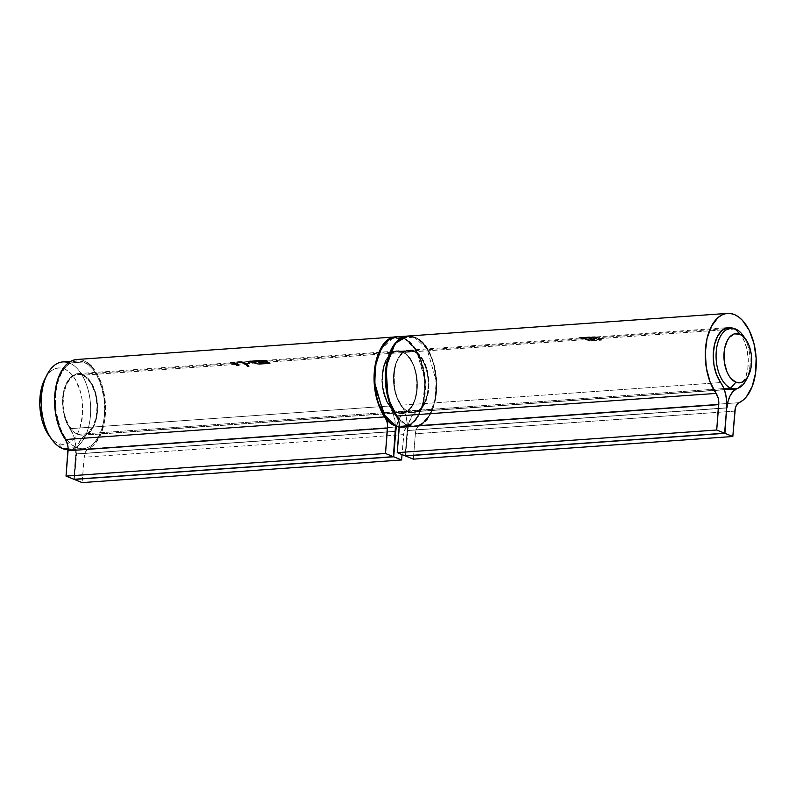 <?xml version="1.0" encoding="UTF-8"?>
<svg xmlns="http://www.w3.org/2000/svg" width="796" height="796" viewBox="0 0 796 796"><rect width="100%" height="100%" fill="white"/><g stroke="black" fill="none" stroke-linecap="round" stroke-linejoin="round"><path stroke-width="0.6" stroke-dasharray="3.98 2.98" d="M68.605 362.697A43.999 24.567 -94.1 0 1 69.421 362.996L64.277 368.856A38.317 21.402 85.9 0 0 44.914 378.876M48.914 435.422A38.317 21.402 85.9 0 0 58.277 443.412L62.536 448.606L58.277 443.412L62.496 444.377L66.665 443.86L70.625 441.899L74.227 438.566L77.331 433.989L79.819 428.338L82.585 414.726L82.117 399.811L80.665 392.567L75.61 379.911L72.207 374.986L68.376 371.244L64.277 368.856L60.068 367.891L55.899 368.409L51.939 370.369L48.337 373.702L44.934 378.826M735.494 328.987L82.456 375.254A30.377 16.955 85.9 0 0 77.928 374.508A30.377 16.955 85.9 0 0 63.023 401.97A30.377 16.955 85.9 0 0 77.7 434.347L723.902 388.567L77.7 434.347L81.033 435.113L84.336 434.706L87.48 433.153L92.794 426.885L96.177 417.243L97.102 405.721L95.43 394.05L91.431 384.02L85.699 377.155L82.456 375.254L79.112 374.498L75.809 374.896L72.665 376.448L67.352 382.727L63.978 392.358L63.043 403.89L64.715 415.552L68.715 425.581L74.446 432.457L77.7 434.347A30.377 16.955 85.9 0 0 82.217 435.104A30.377 16.955 85.9 0 0 97.122 407.632A30.377 16.955 85.9 0 0 82.456 375.254L735.494 328.987M48.994 435.531L54.188 441.024L58.277 443.412A38.317 21.402 85.9 0 0 82.585 414.726A38.317 21.402 85.9 0 0 64.277 368.856L69.421 362.996A43.999 24.567 -94.1 0 1 90.674 410.766A43.999 24.567 -94.1 0 1 68.118 449.72A43.999 24.567 85.9 0 0 69.093 449.69A43.999 24.567 85.9 0 0 90.684 409.9A43.999 24.567 85.9 0 0 69.421 362.996L83.52 362.001A43.999 24.567 -94.1 0 1 104.773 408.905A43.999 24.567 -94.1 0 1 83.182 448.695A43.999 24.567 -94.1 0 1 76.625 447.601L68.108 448.208L76.625 447.601A43.999 24.567 -94.1 0 1 55.372 400.706A43.999 24.567 -94.1 0 1 76.963 360.916A43.999 24.567 -94.1 0 1 83.52 362.001L69.421 362.996A43.999 24.567 85.9 0 0 62.874 361.911M83.52 362.001L88.227 364.747L92.615 369.036L96.525 374.697L99.808 381.513L103.987 397.542L104.535 414.666L103.39 422.825L101.351 430.298L98.495 436.785L94.933 442.049L90.804 445.869L86.257 448.118L81.471 448.705L76.625 447.601L71.929 444.855L67.531 440.566L63.62 434.915L60.337 428.089L56.158 412.069L55.611 394.935L56.755 386.776L58.795 379.304L61.65 372.817L65.212 367.563L69.352 363.732L73.899 361.483L78.675 360.896L83.52 362.001M744.36 337.564A30.377 16.955 -94.1 0 1 747.205 377.712M746.091 380.13A30.377 16.955 85.9 0 0 742.907 335.315M395.532 425.91L393.483 414.228L389.473 406.03L69.998 428.666L74.008 436.865L75.968 446.964L73.919 479.291L75.958 453.919L395.433 431.283L75.958 453.919A25.552 14.268 85.9 0 0 69.998 428.666L65.859 420.785L63.282 411.134L62.556 400.786L63.77 390.886L66.774 382.518L71.252 376.608L76.695 373.812L82.515 374.428L88.067 378.399L92.734 385.274L96.008 394.309L97.52 404.497L97.112 414.726L94.823 423.86L90.903 430.885L85.799 435.034A31.223 17.432 85.9 0 0 97.142 400.368A31.223 17.432 85.9 0 0 77.869 373.652A31.223 17.432 85.9 0 0 63.053 394.707A31.223 17.432 85.9 0 0 69.998 428.666L389.473 406.03A31.223 17.432 -94.1 0 1 382.528 372.07A31.223 17.432 -94.1 0 1 397.343 351.016A31.223 17.432 -94.1 0 1 416.616 377.732A31.223 17.432 -94.1 0 1 405.264 412.398L85.799 435.034A25.552 14.268 85.9 0 0 76.277 454.048L395.423 431.432L76.277 454.048L74.247 479.272L77.351 447.521L80.764 439.591L85.799 435.034L405.264 412.398L400.229 416.955L396.478 426.328M239.208 365.434L236.342 364.936A31.223 17.432 -94.1 0 1 237.118 365.483L236.541 365.523A31.223 17.432 -94.1 0 1 236.691 365.633L237.258 365.593A31.223 17.432 -94.1 0 1 237.447 365.742L237.706 365.722A31.223 17.432 85.9 0 0 237.516 365.573L239.238 365.454A31.223 17.432 85.9 0 0 239.208 365.434L236.342 364.936L236.382 364.379L239.248 364.866L239.208 365.434L239.248 364.866A31.79 17.751 -94.1 0 1 239.278 364.896L239.238 365.454A31.223 17.432 85.9 0 0 239.208 365.434M234.82 363.792L234.561 363.812A31.223 17.432 -94.1 0 1 235.198 364.11L235.457 364.09A31.223 17.432 85.9 0 0 234.82 363.792L234.86 363.245A31.79 17.751 -94.1 0 1 235.497 363.543L235.457 364.09A31.223 17.432 85.9 0 0 234.82 363.792M231.546 363.175L234.422 363.095L231.546 363.175M231.636 363.075L232.432 362.439L231.497 363.135L231.676 362.518M241.914 362.19L239.357 362.369A31.223 17.432 -94.1 0 1 239.516 362.389L242.064 362.21A31.223 17.432 85.9 0 0 241.914 362.19L239.357 362.369L239.407 361.812L241.954 361.633L241.914 362.19L241.954 361.633A31.79 17.751 -94.1 0 1 242.113 361.653L242.064 362.21A31.223 17.432 85.9 0 0 241.914 362.19M243.964 363.046L243.437 362.747A31.223 17.432 85.9 0 0 243.287 362.697L241.467 362.827A31.223 17.432 -94.1 0 1 241.616 362.876L243.646 362.906L242.302 363.135A31.223 17.432 -94.1 0 1 242.462 363.195L244.481 363.255L243.138 363.503A31.223 17.432 -94.1 0 1 243.287 363.583L244.77 363.275M248.372 365.732L246.551 365.861A31.223 17.432 -94.1 0 1 246.7 365.991L248.74 366.269L247.437 366.697A31.223 17.432 -94.1 0 1 247.576 366.847L249.068 366.648L248.511 365.861A31.223 17.432 85.9 0 0 248.372 365.732L246.551 365.861L246.601 365.284L248.412 365.155L248.372 365.732L248.412 365.155A31.79 17.751 -94.1 0 1 248.561 365.284L248.511 365.861A31.223 17.432 85.9 0 0 248.372 365.732M246.67 364.389A31.223 17.432 85.9 0 0 246.521 364.289L244.501 363.673L244.014 363.961L244.7 364.419A31.223 17.432 -94.1 0 1 244.85 364.518L246.67 364.389A31.223 17.432 85.9 0 0 246.521 364.289L246.561 363.732A31.79 17.751 -94.1 0 1 246.71 363.832L246.67 364.389L246.71 363.832L244.889 363.961L244.85 364.518L246.67 364.389M263.864 360.817L247.626 361.643A31.223 17.432 -94.1 0 1 250.631 362.09L255.994 361.702A31.223 17.432 -94.1 0 1 258.989 363.066L260.481 362.956A31.223 17.432 85.9 0 0 257.476 361.593L263.028 361.951A31.223 17.432 -94.1 0 1 264.371 362.678L265.874 362.578A31.223 17.432 85.9 0 0 264.71 361.931L260.043 361.145L250.68 361.732A31.223 17.432 85.9 0 0 249.596 361.593L264.69 361.265A31.223 17.432 -94.1 0 1 268.242 363.155L258.829 363.782L253.218 362.538A31.223 17.432 85.9 0 0 252.491 362.24L251.337 362.319A31.223 17.432 -94.1 0 1 252.053 362.618L259.008 364.349L270.162 363.653A31.223 17.432 85.9 0 0 265.854 361.185L263.864 360.817M251.795 362.001A31.223 17.432 85.9 0 0 251.775 362.001L255.994 361.702A31.223 17.432 -94.1 0 1 258.989 363.066L260.481 362.956A31.223 17.432 85.9 0 0 257.476 361.593L263.028 361.951A31.223 17.432 -94.1 0 1 264.371 362.678L265.874 362.578A31.223 17.432 85.9 0 0 264.71 361.931L260.511 361.155L250.68 361.732A31.223 17.432 85.9 0 0 249.596 361.593L264.69 361.265A31.223 17.432 -94.1 0 1 268.242 363.155L258.829 363.782L253.218 362.538L253.198 363.066L259.008 364.349L270.162 363.653L265.854 361.185L263.516 360.787L263.566 360.24L268.083 361.623L270.162 363.653L270.212 363.085L260.431 363.782L260.392 364.349L260.431 363.782L257.546 363.623L257.496 364.19L257.546 363.623L254.62 362.956L254.571 363.513L254.62 362.956L252.103 362.061L252.053 362.618L253.198 363.066L253.247 362.508A31.223 17.432 85.9 0 0 252.491 362.24L251.337 362.319A31.223 17.432 -94.1 0 1 252.053 362.618L252.103 362.061A31.79 17.751 85.9 0 0 251.377 361.772L251.337 362.319L252.541 361.683L252.491 362.24L252.541 361.683A31.79 17.751 -94.1 0 1 253.267 361.981L253.218 362.538L253.267 361.981L256.193 362.886L256.153 363.444L256.193 362.886L259.675 363.205L259.635 363.762L259.675 363.205L268.292 362.588L268.242 363.155L268.292 362.588A31.79 17.751 85.9 0 0 264.74 360.707L264.69 361.265L263.446 360.439L259.058 360.369L258.202 360.986L258.252 360.419L249.636 361.036L249.596 361.593L249.636 361.036A31.79 17.751 -94.1 0 1 250.73 361.175L250.68 361.732L250.73 361.175L257.566 360.697L257.526 361.255L257.566 360.697L259.625 360.598L259.576 361.155L260.561 360.598L263.207 360.857L264.71 361.931L264.76 361.384A31.79 17.751 -94.1 0 1 265.924 362.021L265.874 362.578L265.924 362.021L264.411 362.12L264.371 362.678L264.411 362.12A31.79 17.751 85.9 0 0 263.068 361.404L263.028 361.951L263.068 361.404L260.083 360.906L260.033 361.454L260.083 360.906L258.869 361.493L258.909 360.946L257.526 361.046L257.476 361.593L257.526 361.046A31.79 17.751 -94.1 0 1 260.521 362.399L260.481 362.956L260.521 362.399L258.989 363.066L259.038 362.508A31.79 17.751 85.9 0 0 256.033 361.145L255.994 361.702L256.033 361.145L251.825 361.444L251.775 362.001A31.223 17.432 85.9 0 0 251.775 362.001L251.825 361.444A31.79 17.751 -94.1 0 1 251.834 361.454L251.795 362.001L251.834 361.454L250.67 361.533L250.631 362.09L251.795 362.001M246.999 364.628L245.188 364.757A31.223 17.432 -94.1 0 1 245.327 364.857L247.377 365.075L246.073 365.444A31.223 17.432 -94.1 0 1 246.223 365.573L247.705 365.394L247.148 364.727A31.223 17.432 85.9 0 0 246.999 364.628L245.188 364.757L245.228 364.19L247.049 364.061L246.999 364.628L247.049 364.061A31.79 17.751 -94.1 0 1 247.188 364.17L247.148 364.727A31.223 17.432 85.9 0 0 246.999 364.628M233.308 362.847L230.402 362.906A31.223 17.432 -94.1 0 1 231.218 362.966L230.641 363.016A31.223 17.432 -94.1 0 1 230.79 363.036L231.367 362.986A31.223 17.432 -94.1 0 1 231.566 363.016L231.815 363.006A31.223 17.432 85.9 0 0 231.626 362.976L233.347 362.847A31.223 17.432 85.9 0 0 233.308 362.847L230.402 362.906L230.442 362.339L233.357 362.289L233.308 362.847A31.223 17.432 85.9 0 0 233.308 362.847L233.357 362.289A31.79 17.751 -94.1 0 1 233.387 362.289L233.347 362.847L233.387 362.289L231.666 362.419L231.626 362.976L233.347 362.847M243.675 362.538A31.223 17.432 85.9 0 0 243.526 362.498L240.969 362.678A31.223 17.432 -94.1 0 1 241.128 362.717L243.675 362.538A31.223 17.432 85.9 0 0 243.526 362.498L243.566 361.941A31.79 17.751 -94.1 0 1 243.715 361.981L243.675 362.538L243.715 361.981L241.168 362.17L241.128 362.717L243.675 362.538M238.691 362.299L238.81 362.26A31.223 17.432 -94.1 0 1 239.934 362.28L238.213 362.309L239.477 362.309L238.472 362.299L239.496 361.722L239.477 362.309L239.526 361.742L238.442 361.752L238.402 362.319L238.253 361.732L238.701 362.26L239.496 361.643L239.059 362.24A31.223 17.432 85.9 0 0 238.352 362.309L239.108 362.26A31.223 17.432 -94.1 0 1 239.805 362.18L240.064 362.16A31.223 17.432 85.9 0 0 239.208 362.26L236.72 362.439A31.223 17.432 -94.1 0 1 236.88 362.419L238.094 362.329A31.223 17.432 -94.1 0 1 238.78 362.25L238.701 362.26M240.432 362.23L239.984 361.722A31.79 17.751 85.9 0 0 238.86 361.692L238.81 362.26A31.223 17.432 -94.1 0 1 239.934 362.28L239.984 361.722A31.79 17.751 85.9 0 0 238.86 361.692L239.576 362.21L239.099 361.673A31.79 17.751 -94.1 0 1 240.054 361.692L240.004 362.26A31.223 17.432 85.9 0 0 239.049 362.24L240.173 361.613L239.934 362.28L240.462 362.22L239.447 362.21L240.332 361.613L240.482 362.2M235.278 363.414L232.442 363.394A31.223 17.432 -94.1 0 1 233.586 363.802L233.835 363.792A31.223 17.432 85.9 0 0 233.059 363.493L235.626 363.633L234.233 363.294A31.223 17.432 -94.1 0 1 234.382 363.344L235.278 363.414M237.337 364.25L236.989 364.21A31.223 17.432 -94.1 0 1 237.238 364.359L235.009 364.518A31.223 17.432 -94.1 0 1 235.158 364.598L237.646 364.419A31.223 17.432 85.9 0 0 237.337 364.25L237.377 363.692A31.79 17.751 -94.1 0 1 237.686 363.871L237.646 364.419A31.223 17.432 85.9 0 0 237.337 364.25M396.478 426.358A25.552 14.268 -94.1 0 1 405.264 412.398L410.378 408.249L414.298 401.224L416.587 392.09L416.995 381.871L415.482 371.672L412.209 362.638L407.542 355.762L401.99 351.792L396.169 351.175L390.727 353.971L386.249 359.882L383.244 368.25L382.03 378.15L382.757 388.498L385.324 398.149L389.473 406.03A25.552 14.268 -94.1 0 1 395.532 425.96M91.699 366.389L98.495 376.399L103.251 389.543L105.46 404.368L105.51 411.9L104.863 419.233L101.53 432.517L95.828 442.745L92.286 446.337L88.396 448.785L407.87 426.149L411.761 423.701L415.303 420.109L421.004 409.88L422.994 403.542L424.984 389.264L424.168 374.21L420.636 360.031L414.786 348.29L407.244 340.29L403.104 337.982L396.577 336.847A45.422 25.363 -94.1 0 1 424.407 375.931A45.422 25.363 -94.1 0 1 407.87 426.149L406.318 427.303L404.119 431.691L402.03 454.576L403.642 434.596L84.167 457.232L82.127 482.605L84.167 457.232L403.642 434.596A11.353 6.338 -94.1 0 1 407.87 426.149L88.396 448.785A11.353 6.338 85.9 0 0 84.167 457.232L85.56 451.839L88.396 448.785A45.422 25.363 85.9 0 0 104.903 398.358A45.422 25.363 85.9 0 0 76.864 359.493M87.769 362.926L83.63 360.618L79.391 359.543M247.626 361.643A31.223 17.432 -94.1 0 1 250.631 362.09L250.67 361.533A31.79 17.751 85.9 0 0 247.675 361.076L247.626 361.643L247.675 361.076L257.446 360.389L257.406 360.956L247.626 361.643M258.929 360.857L257.406 360.956L257.446 360.389L258.979 360.29L258.929 360.857L258.979 360.29L260.6 360.22L260.551 360.777L258.929 360.857M263.516 360.787L260.551 360.777L260.6 360.22L263.566 360.24L263.516 360.787M263.207 360.22L265.904 360.628A31.79 17.751 -94.1 0 1 270.212 363.085L259.048 363.792L252.103 362.061A31.79 17.751 85.9 0 0 251.377 361.772L252.541 361.683A31.79 17.751 -94.1 0 1 253.267 361.981L258.869 363.225L268.292 362.588A31.79 17.751 85.9 0 0 264.74 360.707L249.636 361.036A31.79 17.751 -94.1 0 1 250.73 361.175L260.093 360.588L264.76 361.384A31.79 17.751 -94.1 0 1 265.924 362.021L264.411 362.12A31.79 17.751 85.9 0 0 263.068 361.404L257.526 361.046A31.79 17.751 -94.1 0 1 260.521 362.399L259.038 362.508A31.79 17.751 85.9 0 0 256.033 361.145L250.67 361.533A31.79 17.751 85.9 0 0 247.675 361.076L263.207 360.22M244.7 364.419A31.223 17.432 -94.1 0 1 244.85 364.518L244.889 363.961A31.79 17.751 85.9 0 0 244.75 363.862L244.7 364.419M244.183 364.1L245.019 364.399L245.059 363.832L244.223 363.553L244.183 364.1L244.541 363.125L244.014 363.822M246.183 364.309L246.561 363.732A31.79 17.751 -94.1 0 1 246.71 363.832L244.889 363.961A31.79 17.751 85.9 0 0 244.75 363.862L244.054 363.275L245.397 363.175L246.064 363.971L244.501 363.673L244.541 363.125L245.805 363.284L246.253 364.15M245.845 363.991L245.894 363.434L245.845 363.991L245.894 363.434L244.322 363.324L245.656 363.792L245.606 364.349L244.641 364.2L244.69 363.205L245.984 364.11L244.611 364.19L245.845 363.991M246.024 363.663L244.322 363.324L246.024 363.553M246.82 364.757L246.859 364.19L246.82 364.757L246.859 364.19L247.675 364.508L247.626 365.075L246.82 364.757M247.148 365.503L247.675 364.508L247.148 365.503L247.198 364.936L246.272 365.006L246.223 365.573L247.148 365.503M247.705 365.394L247.815 364.727L246.272 365.006A31.79 17.751 85.9 0 0 246.123 364.886L246.073 365.444A31.223 17.432 -94.1 0 1 246.223 365.573L246.272 365.006A31.79 17.751 85.9 0 0 246.123 364.886L246.979 364.817L246.929 365.384L246.073 365.444L246.123 364.886L247.377 364.777L247.327 365.344L247.427 364.508L247.327 365.344L247.427 364.508L246.541 364.23L246.501 364.797L247.496 365.235L247.337 364.449L245.377 364.299L245.327 364.857L245.984 364.817L245.377 364.299A31.79 17.751 85.9 0 0 245.228 364.19L245.188 364.757A31.223 17.432 -94.1 0 1 245.327 364.857L245.377 364.299A31.79 17.751 85.9 0 0 245.228 364.19L247.049 364.061A31.79 17.751 -94.1 0 1 247.188 364.17L247.815 364.697M247.377 365.075L247.427 364.508M248.183 365.881L248.561 365.284L248.183 365.881L248.7 365.473L248.989 366.279L248.183 365.881M248.511 366.777L249.039 365.702L248.511 366.777L248.551 366.2L247.626 366.26L247.576 366.847L248.511 366.777M249.168 365.901L247.626 366.26A31.79 17.751 85.9 0 0 247.486 366.12L247.437 366.697A31.223 17.432 -94.1 0 1 247.576 366.847L247.626 366.26A31.79 17.751 85.9 0 0 247.486 366.12L248.342 366.06L247.437 366.697L248.73 366.011L248.69 366.588L248.79 365.692L248.85 366.459L248.412 365.464L247.914 365.354L248.362 366.041L248.899 365.881L248.412 365.464L247.397 365.374L247.357 365.941L247.914 365.354L246.74 365.414L246.7 365.991L247.397 365.374L246.74 365.414A31.79 17.751 85.9 0 0 246.601 365.284L246.551 365.861A31.223 17.432 -94.1 0 1 246.7 365.991L246.74 365.414A31.79 17.751 85.9 0 0 246.601 365.284L248.412 365.155A31.79 17.751 -94.1 0 1 248.561 365.284L249.108 366.07M248.74 366.269L248.79 365.692M231.815 363.006A31.223 17.432 85.9 0 0 231.626 362.976L231.666 362.419A31.79 17.751 -94.1 0 1 231.865 362.449L231.815 363.006M231.367 362.986A31.223 17.432 -94.1 0 1 231.566 363.016L231.606 362.459A31.79 17.751 85.9 0 0 231.417 362.429L231.367 362.986L230.84 362.469L231.367 362.986M230.641 363.016A31.223 17.432 -94.1 0 1 230.79 363.036L230.84 362.469A31.79 17.751 85.9 0 0 230.681 362.449L230.641 363.016L231.258 362.409L230.641 363.016M230.402 362.906A31.223 17.432 -94.1 0 1 231.218 362.966L231.258 362.409A31.79 17.751 85.9 0 0 230.442 362.339L230.402 362.906M231.467 362.956A31.223 17.432 85.9 0 0 230.959 362.906L231.009 362.339A31.79 17.751 -94.1 0 1 231.517 362.389L231.467 362.956L232.591 362.319L231.009 362.339L230.959 362.906L232.551 362.876L232.591 362.319L231.467 362.956A31.223 17.432 85.9 0 0 230.959 362.906L231.467 362.956M231.258 362.409A31.79 17.751 85.9 0 0 230.442 362.339L231.666 362.419A31.79 17.751 -94.1 0 1 231.865 362.449L231.606 362.459A31.79 17.751 85.9 0 0 231.417 362.429L230.84 362.469A31.79 17.751 85.9 0 0 230.681 362.449L231.258 362.409M232.591 362.319L231.009 362.339A31.79 17.751 -94.1 0 1 231.517 362.389L232.591 362.319M243.287 362.697L241.467 362.827L241.516 362.27L243.327 362.14L243.287 362.697L243.327 362.14A31.79 17.751 -94.1 0 1 243.486 362.19L243.437 362.747A31.223 17.432 85.9 0 0 243.287 362.697M243.118 362.767L243.596 362.26L243.118 362.767M243.894 362.896L243.934 362.339L243.845 363.085L243.884 362.528L244.73 363.255L243.845 363.085M243.387 362.23L244.74 362.687M244.273 363.513L244.77 362.697L244.273 363.513L244.312 362.956L243.337 363.026L243.287 363.583L244.273 363.513M244.899 362.797L243.337 363.026A31.79 17.751 85.9 0 0 243.188 362.956L243.138 363.503A31.223 17.432 -94.1 0 1 243.287 363.583L243.337 363.026A31.79 17.751 85.9 0 0 243.188 362.956L244.173 362.886L244.123 363.434L243.138 363.503L243.188 362.956L244.521 362.697L244.521 363.384L243.874 362.578L243.168 363.145L244.521 363.384M244.481 363.255L244.402 362.658L242.501 362.638L242.462 363.195L243.208 362.588L242.501 362.638A31.79 17.751 85.9 0 0 242.352 362.578L242.302 363.135A31.223 17.432 -94.1 0 1 242.462 363.195L242.501 362.638A31.79 17.751 85.9 0 0 242.352 362.578L243.278 362.518L243.228 363.066L242.302 363.135L242.352 362.578L243.685 362.349L243.228 363.066L243.685 362.349L242.432 362.27L243.228 363.066M243.646 362.906L243.636 362.329L241.666 362.319L241.616 362.876L242.432 362.27L241.666 362.319A31.79 17.751 85.9 0 0 241.516 362.27L241.467 362.827A31.223 17.432 -94.1 0 1 241.616 362.876L241.666 362.319A31.79 17.751 85.9 0 0 241.516 362.27L243.327 362.14A31.79 17.751 -94.1 0 1 243.486 362.19L243.168 362.22M243.278 362.518L240.969 362.678A31.223 17.432 -94.1 0 1 241.128 362.717L241.168 362.17A31.79 17.751 85.9 0 0 241.019 362.12L241.287 362.658L240.482 362.001L240.432 362.558L240.78 361.812L240.73 362.369L241.636 361.792L242.322 362.419M244.571 363.344L244.561 362.837M240.253 362.449L241.636 361.792L243.566 361.941L243.526 362.498M242.442 362.578L243.566 361.941A31.79 17.751 -94.1 0 1 243.715 361.981L241.168 362.17A31.79 17.751 85.9 0 0 241.019 362.12L240.302 361.891M242.103 362.439L242.143 361.881L242.123 362.588L240.661 362.538L240.71 361.981L241.924 362.061L241.875 362.618L240.531 362.498L240.929 361.832L240.571 362.518L242.103 362.439L241.596 361.822L240.889 362.389L242.253 362.538M240.571 361.901L242.292 361.981L240.571 361.941M239.516 362.389L242.064 362.21L242.113 361.653L239.556 361.832L239.516 362.389L239.556 361.832A31.79 17.751 85.9 0 0 239.407 361.812L239.357 362.369A31.223 17.432 -94.1 0 1 239.516 362.389M239.556 361.832A31.79 17.751 85.9 0 0 239.407 361.812L241.954 361.633A31.79 17.751 -94.1 0 1 242.113 361.653L239.556 361.832M238.213 362.299L238.253 361.732M238.472 362.299L238.521 361.732M239.576 362.21L240.113 361.633L240.004 362.26A31.223 17.432 85.9 0 0 239.049 362.24A31.223 17.432 85.9 0 0 238.352 362.309L239.108 362.26A31.223 17.432 -94.1 0 1 239.805 362.18L240.064 362.16A31.223 17.432 85.9 0 0 239.208 362.26L236.72 362.439L236.77 361.862L239.258 361.683L239.208 362.26L239.258 361.683A31.79 17.751 -94.1 0 1 240.103 361.593L240.064 362.16L239.855 361.613A31.79 17.751 85.9 0 0 239.158 361.683L238.352 362.309L238.392 361.732A31.79 17.751 -94.1 0 1 239.089 361.663A31.79 17.751 -94.1 0 1 240.054 361.692L239.039 362.24L238.83 361.683L239.576 362.21M240.491 362.21L240.472 361.663M238.909 361.752L239.526 361.742L238.909 361.752M240.064 362.2L240.113 361.633M234.263 363.016L232.382 362.996L232.432 362.439L233.895 362.409L234.263 363.016L234.303 362.459L233.536 363.265L234.283 363.175M234.303 362.459L231.696 362.648L231.646 363.205L233.536 363.265L233.576 362.707L231.556 362.598L234.322 362.618M232.701 363.245L231.805 363.135L234.014 363.036L234.054 362.478L232.581 362.469L232.541 363.026L231.984 362.528L234.054 362.478L234.014 363.036L231.905 363.185L231.954 362.628L231.905 363.185L233.994 363.036M233.984 363.155L233.387 363.215M234.024 362.598L231.845 362.578L234.054 362.478M231.905 363.185L231.954 362.628M234.382 363.344L235.347 363.434L234.422 362.787A31.79 17.751 85.9 0 0 234.273 362.737L234.233 363.294A31.223 17.432 -94.1 0 1 234.382 363.344M235.606 363.414L234.233 363.294L235.019 362.747L235.755 363.573M234.422 362.787A31.79 17.751 85.9 0 0 234.273 362.737L235.656 362.867L234.183 363.046L234.143 363.593L235.377 363.673L235.417 363.115L233.109 362.936L233.059 363.493L234.143 363.593L233.109 362.936A31.79 17.751 -94.1 0 1 233.885 363.235L233.835 363.792A31.223 17.432 85.9 0 0 233.059 363.493L233.109 362.936A31.79 17.751 -94.1 0 1 233.885 363.235L233.835 363.792L233.626 363.255A31.79 17.751 85.9 0 0 232.492 362.837L232.442 363.394A31.223 17.432 -94.1 0 1 233.586 363.802L233.626 363.255A31.79 17.751 85.9 0 0 232.492 362.837L234.173 362.986L234.124 363.543L232.442 363.394L232.492 362.837L235.248 363.056L235.198 363.613L234.124 363.543L234.173 362.986M235.198 364.11L235.248 363.563A31.79 17.751 85.9 0 0 234.601 363.265L234.561 363.812A31.223 17.432 -94.1 0 1 235.198 364.11M235.248 363.563A31.79 17.751 85.9 0 0 234.601 363.265L234.86 363.245A31.79 17.751 -94.1 0 1 235.497 363.543L235.248 363.563M235.158 364.598L237.646 364.419L237.686 363.871L235.198 364.041L235.158 364.598L235.198 364.041A31.79 17.751 85.9 0 0 235.049 363.961L235.009 364.518A31.223 17.432 -94.1 0 1 235.158 364.598M237.238 364.359L235.009 364.518L235.049 363.961L237.288 363.802L237.238 364.359L237.288 363.802A31.79 17.751 85.9 0 0 237.029 363.663L236.989 364.21A31.223 17.432 -94.1 0 1 237.238 364.359M237.288 363.802A31.79 17.751 85.9 0 0 237.029 363.663L237.377 363.692A31.79 17.751 -94.1 0 1 237.686 363.871L235.198 364.041A31.79 17.751 85.9 0 0 235.049 363.961L237.288 363.802M237.516 365.573L239.238 365.454L239.278 364.896L237.556 365.016L237.516 365.573L237.556 365.016A31.79 17.751 -94.1 0 1 237.745 365.155L237.706 365.722A31.223 17.432 85.9 0 0 237.516 365.573M237.447 365.742L237.497 365.175A31.79 17.751 85.9 0 0 237.308 365.036L237.258 365.593A31.223 17.432 -94.1 0 1 237.447 365.742M236.691 365.633L237.308 365.036L236.691 365.633L236.73 365.075A31.79 17.751 85.9 0 0 236.581 364.966L236.541 365.523A31.223 17.432 -94.1 0 1 236.691 365.633M237.118 365.483L236.541 365.523L237.158 364.926A31.79 17.751 85.9 0 0 236.382 364.379L236.342 364.936A31.223 17.432 -94.1 0 1 237.118 365.483M237.367 365.464A31.223 17.432 85.9 0 0 236.88 365.115L236.929 364.558A31.79 17.751 -94.1 0 1 237.417 364.906L237.367 365.464L238.492 364.827L236.929 364.558L236.88 365.115L238.452 365.394L238.492 364.827L237.367 365.464A31.223 17.432 85.9 0 0 236.88 365.115L238.452 365.394L237.367 365.464M237.158 364.926A31.79 17.751 85.9 0 0 236.382 364.379L239.248 364.866A31.79 17.751 -94.1 0 1 239.278 364.896L237.556 365.016A31.79 17.751 -94.1 0 1 237.745 365.155L237.497 365.175A31.79 17.751 85.9 0 0 237.308 365.036L236.73 365.075A31.79 17.751 85.9 0 0 236.581 364.966L237.158 364.926M238.492 364.827L236.929 364.558A31.79 17.751 -94.1 0 1 237.417 364.906L238.492 364.827M238.094 362.329A31.223 17.432 -94.1 0 1 238.78 362.25L238.83 361.683A31.79 17.751 85.9 0 0 238.143 361.752L238.094 362.329L238.143 361.752L236.929 361.832L236.88 362.419L238.094 362.329M236.72 362.439A31.223 17.432 -94.1 0 1 236.88 362.419L236.929 361.832A31.79 17.751 85.9 0 0 236.77 361.862L236.72 362.439M236.929 361.832A31.79 17.751 85.9 0 0 236.77 361.862L239.258 361.683A31.79 17.751 -94.1 0 1 240.054 361.593A31.79 17.751 -94.1 0 1 240.103 361.593L239.855 361.613A31.79 17.751 85.9 0 0 239.795 361.613A31.79 17.751 85.9 0 0 239.158 361.683L238.392 361.732A31.79 17.751 -94.1 0 1 239.029 361.663A31.79 17.751 -94.1 0 1 239.089 361.663L238.83 361.683A31.79 17.751 85.9 0 0 238.77 361.683A31.79 17.751 85.9 0 0 238.143 361.752L236.929 361.832M417.014 411.572A31.223 17.432 85.9 0 0 428.367 376.906A31.223 17.432 85.9 0 0 409.084 350.19A31.223 17.432 85.9 0 0 394.279 371.244A31.223 17.432 85.9 0 0 401.214 405.194L720.688 382.558L401.214 405.194L397.075 397.313L394.498 387.672L394.139 372.249L396.279 362.986L400.07 355.742L405.104 351.325L407.91 350.34L413.731 350.956L419.283 354.926L421.761 358.041L425.79 366.11L428.218 375.861L428.775 386.209L427.412 396.03L424.268 404.219L422.129 407.413L417.014 411.572A25.552 14.268 85.9 0 0 407.492 430.576L726.639 407.97L407.492 430.576L405.462 455.81L408.567 424.049L411.98 416.119L417.014 411.572L724.37 389.791L417.014 411.572M733.275 328.35A31.223 17.432 -94.1 0 1 748.15 357.464A31.223 17.432 -94.1 0 1 737.534 388.388L741.593 384.786L745.514 377.752L747.802 368.628L748.21 358.399L746.698 348.21L743.424 339.176L738.758 332.29L733.206 328.32M595.08 337.345L578.851 338.181A31.223 17.432 -94.1 0 1 581.846 338.618L587.209 338.23A31.223 17.432 -94.1 0 1 590.214 339.594L591.697 339.484A31.223 17.432 85.9 0 0 588.702 338.131L594.244 338.489A31.223 17.432 -94.1 0 1 595.587 339.215L597.09 339.106A31.223 17.432 85.9 0 0 595.925 338.469L591.726 337.683L581.906 338.27A31.223 17.432 85.9 0 0 580.811 338.121L595.915 337.793A31.223 17.432 -94.1 0 1 599.458 339.683L590.045 340.31L584.433 339.066A31.223 17.432 85.9 0 0 583.717 338.768L582.553 338.857A31.223 17.432 -94.1 0 1 583.279 339.146L590.224 340.887L601.378 340.19A31.223 17.432 85.9 0 0 597.07 337.713L595.08 337.345M583.01 338.539A31.223 17.432 85.9 0 0 583 338.529L587.209 338.23A31.223 17.432 -94.1 0 1 590.214 339.594L591.697 339.484A31.223 17.432 85.9 0 0 588.702 338.131L594.244 338.489A31.223 17.432 -94.1 0 1 595.587 339.215L597.09 339.106A31.223 17.432 85.9 0 0 595.925 338.469L591.726 337.683L581.906 338.27A31.223 17.432 85.9 0 0 580.811 338.121L595.915 337.793A31.223 17.432 -94.1 0 1 599.458 339.683L590.045 340.31L584.433 339.066A31.223 17.432 85.9 0 0 583.717 338.768L582.553 338.857A31.223 17.432 -94.1 0 1 583.279 339.146L590.224 340.887L601.378 340.19L597.07 337.713L594.731 337.325L594.781 336.768L597.119 337.156L597.07 337.713L597.119 337.156L601.428 339.623L601.378 340.19L601.428 339.623L591.657 340.31L591.607 340.877L591.657 340.31L588.761 340.151L588.722 340.718L588.761 340.151L585.836 339.494L585.786 340.051L585.836 339.494L584.463 339.046L584.413 339.603L583.319 338.599A31.79 17.751 85.9 0 0 582.592 338.3L582.553 338.857L583.757 338.22A31.79 17.751 -94.1 0 1 584.483 338.509L584.433 339.066L584.483 338.509L587.418 339.414L587.368 339.972L587.418 339.414L590.891 339.733L590.851 340.29L590.891 339.733L599.507 339.126L599.458 339.683L599.507 339.126A31.79 17.751 85.9 0 0 595.955 337.245L595.915 337.793L594.672 336.967L590.274 336.907L589.428 337.514L589.468 336.957L580.861 337.564L580.811 338.121L580.861 337.564A31.79 17.751 -94.1 0 1 581.946 337.713L581.906 338.27L581.946 337.713L588.791 337.225L588.742 337.783L588.791 337.225L590.841 337.126L590.801 337.683L591.776 337.126L592.672 337.723L592.721 337.166L594.423 337.395L595.925 338.469L595.975 337.912A31.79 17.751 -94.1 0 1 597.139 338.549L595.587 339.215L595.627 338.658A31.79 17.751 85.9 0 0 594.284 337.932L594.244 338.489L593.418 337.643L593.368 338.191L593.418 337.643L590.125 337.474L588.702 338.131L588.742 337.574A31.79 17.751 -94.1 0 1 591.736 338.927L591.697 339.484L591.736 338.927L590.214 339.594L590.254 339.036A31.79 17.751 85.9 0 0 587.259 337.683L587.209 338.23L587.259 337.683L583.04 337.982L583 338.529A31.223 17.432 85.9 0 0 583 338.529L583.04 337.982A31.79 17.751 -94.1 0 1 583.05 337.982L581.846 338.618L583.01 338.539M726.648 407.811L407.174 430.447L405.134 455.829L407.174 430.447A25.552 14.268 85.9 0 0 401.214 405.194L404.089 410.378L406.129 416.636L407.184 423.502L407.174 430.447L726.648 407.811M734.857 411.124L415.383 433.76L413.343 459.143L415.383 433.76L734.857 411.124M422.915 342.927L426.527 347.454L432.387 359.195L435.91 373.374L436.725 388.428L436.079 395.771L432.745 409.054L427.054 419.273L423.502 422.865L419.611 425.313L739.086 402.676L419.611 425.313A11.353 6.338 85.9 0 0 415.383 433.76L416.776 428.367L419.611 425.313A45.422 25.363 85.9 0 0 436.118 374.886A45.422 25.363 85.9 0 0 408.079 336.031M418.995 339.454L414.845 337.156L410.607 336.071M578.851 338.181A31.223 17.432 -94.1 0 1 581.846 338.618L581.896 338.061A31.79 17.751 85.9 0 0 578.891 337.613L578.851 338.181L578.891 337.613L588.662 336.917L588.622 337.484L578.851 338.181M590.144 337.385L588.622 337.484L588.662 336.917L590.194 336.827L590.144 337.385L590.194 336.827L591.816 336.748L591.766 337.315L590.144 337.385M594.731 337.325L591.766 337.315L591.816 336.748L594.781 336.768L594.731 337.325M594.433 336.748L597.119 337.156A31.79 17.751 -94.1 0 1 601.428 339.623L590.264 340.32L583.319 338.599A31.79 17.751 85.9 0 0 582.592 338.3L583.757 338.22A31.79 17.751 -94.1 0 1 584.483 338.509L590.085 339.753L599.507 339.126A31.79 17.751 85.9 0 0 595.955 337.245L580.861 337.564A31.79 17.751 -94.1 0 1 581.946 337.713L591.776 337.126L595.975 337.912A31.79 17.751 -94.1 0 1 597.139 338.549L595.627 338.658A31.79 17.751 85.9 0 0 594.284 337.932L588.742 337.574A31.79 17.751 -94.1 0 1 591.736 338.927L590.254 339.036A31.79 17.751 85.9 0 0 587.259 337.683L583.04 337.982A31.79 17.751 -94.1 0 1 583.05 337.982L581.896 338.061A31.79 17.751 85.9 0 0 578.891 337.613L594.433 336.748M413.761 350.688A31.512 17.592 85.9 0 0 393.771 374.269A31.512 17.592 85.9 0 0 408.826 411.99L405.453 410.02L402.308 406.945L397.164 398.01L394.159 386.538L393.771 374.269L396.05 363.075L400.647 354.668L403.612 351.922L406.865 350.31L410.288 349.892L413.761 350.688L417.124 352.648L423.074 359.772L427.223 370.18L428.954 382.289L427.989 394.239L424.487 404.239L418.975 410.746L415.721 412.358L412.288 412.776L408.826 411.99A31.512 17.592 85.9 0 0 428.805 388.398A31.512 17.592 85.9 0 0 413.761 350.688M408.398 411.462A30.945 17.273 -94.1 0 1 393.463 380.1A30.945 17.273 -94.1 0 1 406.846 350.797A30.945 17.273 -94.1 0 1 413.243 351.265A30.945 17.273 -94.1 0 1 428.188 384.249A30.945 17.273 -94.1 0 1 413.005 412.228A30.945 17.273 -94.1 0 1 408.398 411.462L397.592 412.228A30.945 17.273 85.9 0 0 402.199 412.995A30.945 17.273 85.9 0 0 417.383 385.015A30.945 17.273 85.9 0 0 402.438 352.031A30.945 17.273 85.9 0 0 396.04 351.563A30.945 17.273 85.9 0 0 382.657 380.866A30.945 17.273 85.9 0 0 397.592 412.228L408.398 411.462A30.945 17.273 -94.1 0 1 393.453 378.488A30.945 17.273 -94.1 0 1 408.637 350.509A30.945 17.273 -94.1 0 1 413.243 351.265L402.438 352.031L413.243 351.265A30.945 17.273 -94.1 0 1 428.178 382.637A30.945 17.273 -94.1 0 1 414.796 411.94A30.945 17.273 -94.1 0 1 408.398 411.462M397.085 412.816A31.512 17.592 -94.1 0 1 382.03 375.105A31.512 17.592 -94.1 0 1 402.01 351.514L405.383 353.484L408.527 356.548L413.681 365.493L416.676 376.966L417.064 389.234L416.248 395.075L412.746 405.074L407.224 411.582L403.97 413.194L400.547 413.612L397.085 412.816L393.712 410.855L387.761 403.731L383.612 393.324L381.881 381.214L382.846 369.254L386.349 359.265L391.861 352.757L395.124 351.145L398.547 350.728L402.01 351.514A31.512 17.592 -94.1 0 1 417.064 389.234A31.512 17.592 -94.1 0 1 397.085 412.816M402.527 337.564L414.378 337.186A45.422 25.363 -94.1 0 1 436.317 385.602A45.422 25.363 -94.1 0 1 414.029 426.676A45.422 25.363 -94.1 0 1 407.263 425.552L399.343 426.109L407.263 425.552A45.422 25.363 -94.1 0 1 397.9 418.328L407.263 425.552L407.781 424.965C400.348 423.78 384.1 403.711 386.358 371.274C389.294 339.126 407.651 333.007 414.806 337.703L407.841 336.051A45.422 25.363 -94.1 0 1 414.378 337.186L403.572 337.952L403.055 338.539L392.537 338.24L380.498 350.051M385.224 416.646L396.289 426.288L400.965 426.925L405.841 426.328L410.477 424.029L414.696 420.129L418.328 414.766L421.243 408.159L423.313 400.537L424.686 383.523L423.93 374.757L419.661 358.429L416.318 351.474L412.328 345.703L407.85 341.335L403.055 338.539L398.119 337.414L393.244 338.011L388.607 340.3L384.398 344.2L380.767 349.563L377.851 356.18M382.776 412.855L386.756 418.626L391.234 422.994L396.04 425.8C403.184 430.497 421.542 424.377 424.477 392.219C426.736 359.792 410.487 339.723 403.055 338.539L403.572 337.952L416.268 349.832L425.402 381.752L424.019 401.065L418.417 416.238L410.766 424.746L403.224 427.442L399.293 427.173A45.422 25.363 85.9 0 0 403.224 427.442A45.422 25.363 85.9 0 0 425.512 386.368A45.422 25.363 85.9 0 0 403.572 337.952A45.422 25.363 85.9 0 0 396.806 336.827L402.279 337.494M414.806 337.703L409.87 336.579L404.995 337.176L400.358 339.474L396.139 343.375L392.508 348.738L389.602 355.344L387.523 362.956L386.15 379.981L388.607 397.214L391.174 405.074L394.517 412.03L398.507 417.791L402.985 422.169L407.781 424.965L412.716 426.089L417.592 425.492L422.228 423.203L426.437 419.293L430.069 413.94L432.984 407.323L435.064 399.711L436.437 382.687L433.979 365.454L431.402 357.593L428.059 350.648L424.079 344.877L419.601 340.509L414.806 337.703C422.238 338.897 438.487 358.956 436.228 391.393C433.293 423.552 414.935 429.661 407.781 424.965L407.263 425.552L414.029 426.676L421.572 423.979L429.223 415.472L434.825 400.298L436.208 380.986L427.074 349.066L414.806 337.703M376.866 398.04L379.433 405.91M402.438 352.031A30.945 17.273 85.9 0 0 397.831 351.265A30.945 17.273 85.9 0 0 382.647 379.254A30.945 17.273 85.9 0 0 397.592 412.228A30.945 17.273 85.9 0 0 403.99 412.696A30.945 17.273 85.9 0 0 417.373 383.403A30.945 17.273 85.9 0 0 402.438 352.031M724.579 328.688L77.928 374.508M76.963 360.916L70.685 361.354M83.182 448.695L69.093 449.69M724.3 389.602L82.217 435.104M77.869 373.652L397.343 351.016M243.994 363.881L244.034 363.324M246.253 364.2L246.302 363.643M245.994 364.18L246.044 363.623M244.263 363.911L244.302 363.364M249.128 366.528L249.168 365.951M244.024 362.996L244.064 362.449M244.85 363.364L244.899 362.817M243.735 362.976L243.785 362.419M242.511 362.518L242.561 361.961M242.263 362.518L242.312 361.961M240.511 362.469L240.551 361.911M234.422 363.095L234.462 362.548M234.114 363.095L234.163 362.538M235.775 363.543L235.815 362.986M235.467 363.523L235.507 362.966M409.084 350.19L728.559 327.554M408.567 411.492C389.125 405.91 389.552 349.434 408.637 350.509L397.831 351.265L402.269 352.011C421.711 357.593 421.283 414.069 402.199 412.995L413.005 412.228L408.567 411.492M407.612 336.061L414.547 337.215C443.362 346.031 443.103 427.372 414.029 426.676L399.293 427.193"/><path stroke-width="1.19" d="M747.205 377.712A30.377 16.955 -94.1 0 1 735.255 388.826A30.377 16.955 -94.1 0 1 730.738 388.08L723.902 388.567L730.738 388.08L735.882 382.219A24.696 13.791 -94.1 0 1 724.081 352.658A24.696 13.791 -94.1 0 1 739.743 334.171L735.494 328.987A30.377 16.955 85.9 0 0 716.231 351.723A30.377 16.955 85.9 0 0 730.738 388.08A30.377 16.955 -94.1 0 1 716.062 355.703A30.377 16.955 -94.1 0 1 730.967 328.231A30.377 16.955 -94.1 0 1 735.494 328.987A30.377 16.955 -94.1 0 1 744.36 337.564M70.685 361.354L62.874 361.911A43.999 24.567 85.9 0 0 41.273 401.701A43.999 24.567 85.9 0 0 62.536 448.606A43.999 24.567 -94.1 0 1 51.79 439.432A43.999 24.567 -94.1 0 1 47.183 374.508A43.999 24.567 -94.1 0 1 68.605 362.697M47.183 374.508L44.914 378.876A38.317 21.402 85.9 0 0 48.914 435.422L51.79 439.432M62.536 448.606L68.108 448.208L62.536 448.606A43.999 24.567 85.9 0 0 68.118 449.72A43.999 24.567 -94.1 0 1 62.536 448.606M735.882 382.219L730.768 378.279L728.579 375.095L726.738 371.274L724.39 362.28L724.081 352.658L724.718 348.081L727.464 340.25L729.464 337.295L734.34 333.882L739.743 334.171L742.389 335.713L747.046 341.305L748.887 345.126L751.235 354.12L751.653 358.946L750.897 368.319L748.15 376.15L746.15 379.105L741.275 382.518L735.882 382.219L730.738 388.08A30.377 16.955 85.9 0 0 746.091 380.13L748.359 375.762A24.696 13.791 -94.1 0 1 735.882 382.219M45.233 378.279L40.974 390.438L39.8 404.975L41.899 419.701L44.098 426.417L48.994 435.531M745.782 339.325L742.907 335.315A30.377 16.955 85.9 0 0 735.494 328.987L739.743 334.171A24.696 13.791 -94.1 0 1 745.782 339.325A24.696 13.791 -94.1 0 1 748.359 375.762M396.338 336.857L76.864 359.493A45.422 25.363 85.9 0 0 55.322 390.12A45.422 25.363 85.9 0 0 65.421 439.511L67.6 444.596L68.068 447.65L66.028 476.117L385.503 453.481L393.393 456.665L73.919 479.291L66.028 476.117L68.068 450.735A11.353 6.338 85.9 0 0 65.421 439.511L384.896 416.875A45.422 25.363 -94.1 0 1 374.797 367.483A45.422 25.363 -94.1 0 1 396.338 336.857A45.422 25.363 -94.1 0 1 396.567 336.847L390.547 338.519L386.707 341.156L383.234 344.937L377.712 355.474L374.598 368.946L374.239 383.881L376.677 398.627L378.866 405.413L384.896 416.875A11.353 6.338 -94.1 0 1 387.543 428.099L68.068 450.735L387.543 428.099L385.503 453.481L66.028 476.117L73.919 479.291L393.393 456.665L395.532 425.91M395.532 425.96A25.552 14.268 -94.1 0 1 395.433 431.283L393.393 456.665L385.503 453.481L387.543 425.014L387.075 421.96L384.896 416.875L65.421 439.511L59.392 428.049L55.65 414.01L54.596 398.965L56.357 384.567L58.237 378.11L63.76 367.573L67.242 363.792L71.073 361.155L75.162 359.722L79.391 359.543M396.458 426.318A45.422 25.363 85.9 0 0 399.293 427.173L396.458 426.318L399.343 426.109L396.458 426.318L383.762 414.437L374.627 382.518L376.01 363.205L381.612 348.031L389.264 339.524L396.806 336.827A45.422 25.363 85.9 0 0 374.518 377.901A45.422 25.363 85.9 0 0 396.458 426.318L395.751 431.412A25.552 14.268 -94.1 0 1 396.478 426.358M395.751 431.412L393.702 456.785L74.237 479.421L393.702 456.785L401.592 459.969L82.127 482.605L74.237 479.421L82.127 482.605L401.592 459.969L402.03 454.576L401.592 459.969L393.702 456.785L395.751 431.412M91.699 366.389L87.769 362.926M736.489 388.936L724.37 389.791L736.489 388.936L732.987 391.542L730.101 395.811L728.042 401.423L726.967 407.94A25.552 14.268 -94.1 0 1 736.489 388.936A31.223 17.432 -94.1 0 0 737.534 388.388L736.489 388.936M720.688 382.558A31.223 17.432 -94.1 0 1 713.743 348.608A31.223 17.432 -94.1 0 1 728.559 327.554A31.223 17.432 -94.1 0 1 733.275 328.35L727.385 327.703L721.942 330.509L717.465 336.419L714.46 344.787L713.246 354.688L713.972 365.036L716.549 374.677L720.688 382.558A25.552 14.268 -94.1 0 1 726.648 407.811L726.658 400.866L725.604 394L723.564 387.742L720.688 382.558M397.244 452.645L716.718 430.009L724.609 433.193L405.134 455.829L397.244 452.645L399.284 427.273A11.353 6.338 85.9 0 0 396.637 416.049L716.111 393.413A45.422 25.363 -94.1 0 1 706.012 344.021A45.422 25.363 -94.1 0 1 727.554 313.395A45.422 25.363 -94.1 0 1 755.593 352.25A45.422 25.363 -94.1 0 1 739.086 402.676L742.976 400.239L746.519 396.637L752.22 386.418L755.553 373.135L756.14 358.26L753.941 343.434L749.185 330.3L742.389 320.29L738.459 316.818L734.32 314.519L730.071 313.435L725.852 313.614L721.763 315.047L717.932 317.694L711.425 326.29L707.047 338.459L705.286 352.867L706.341 367.911L710.082 381.941L716.111 393.413A11.353 6.338 -94.1 0 1 718.758 404.637L399.284 427.273L718.758 404.637L716.718 430.009L397.244 452.645L405.134 455.829L724.609 433.193L726.648 407.811L724.609 433.193L716.718 430.009L718.758 401.542L718.29 398.488L716.111 393.413L396.637 416.049L398.826 421.124L399.293 424.178L397.244 452.645M726.639 407.97L724.927 433.322L405.453 455.959L724.927 433.322L732.817 436.506L413.343 459.143L405.453 455.959L413.343 459.143L732.817 436.506L734.857 411.124A11.353 6.338 -94.1 0 1 739.086 402.676L736.25 405.731L735.335 408.229L732.817 436.506L724.927 433.322L726.639 407.97M727.554 313.395L408.079 336.031A45.422 25.363 85.9 0 0 386.538 366.657A45.422 25.363 85.9 0 0 396.637 416.049L390.607 404.577L386.866 390.547L385.811 375.503L387.572 361.095L389.453 354.638L394.975 344.111L398.458 340.33L402.298 337.683L406.378 336.25L410.607 336.071M422.915 342.927L418.995 339.454M407.841 336.051L395.184 343.285L386.02 367.055L388.01 398.03L397.9 418.328A45.422 25.363 -94.1 0 1 385.841 368.439A45.422 25.363 -94.1 0 1 407.612 336.061A45.422 25.363 -94.1 0 1 407.841 336.051L396.806 336.827C367.732 336.131 367.473 417.472 396.289 426.288L399.293 427.193M380.498 350.051L375.304 366.389L374.767 386.319L385.224 416.646M377.851 356.18L375.772 363.792L374.608 372.11L375.165 389.572L376.866 398.04M379.433 405.91L382.776 412.855M730.967 328.231L724.579 328.688M735.255 388.826L724.3 389.602"/></g></svg>

